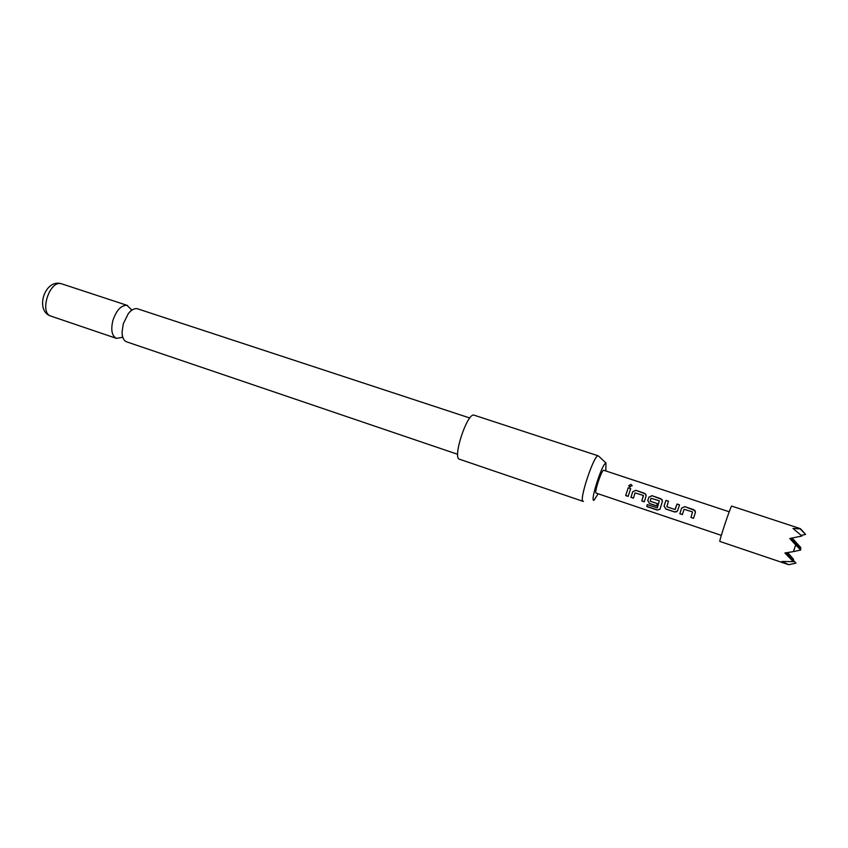 <?xml version="1.0" encoding="UTF-8"?>
<svg xmlns="http://www.w3.org/2000/svg" width="848" height="848" viewBox="0 0 848 848"><rect width="100%" height="100%" fill="white"/><g stroke="black" fill="none" stroke-linecap="round" stroke-linejoin="round"><path stroke-width="1.27" d="M632.046 485.915L630.944 484.526L628.824 485.533M629.916 486.943L632.046 485.448L630.965 484.378L628.887 485.957L629.916 486.943M457.697 454.327L126.681 341.861C123.766 340.695 122.229 337.462 122.059 332.172L123.278 323.798L128.207 313.781C131.281 309.923 134.281 308.227 137.185 308.683L469.834 418.011M605.801 470.947L605.97 463.093C602.409 462.489 589.561 502.376 593.992 500.256L598.169 493.79M583.488 501.391L583.127 501.38C578.527 501.295 593.844 454.772 598.147 455.811L473.873 415.096C466.972 413.199 452.291 458.206 459.478 459.224L583.127 501.38M131.249 309.509L126.924 305.312C121.147 305.195 116.483 310.198 112.932 320.332C110.653 329.925 111.83 335.935 116.462 338.384L121.921 337.419M800.247 528.622L731.633 506.076C730.658 506.192 718.691 542.148 719.867 541.427L788.757 564.715L781.941 561.471L793.315 561.662L784.898 553.002L793.442 551.603L795.678 544.935L789.774 538.491L801.922 536.021L793.007 528.463L800.66 528.908L805.6 534.431L801.296 535.342M684.071 509.277L692.54 511.916L690.95 517.471L693.505 518.329L695.328 512.669L695.084 510.644L684.802 506.627L681.633 508.09L679.831 513.74L682.375 514.588L684.071 509.277M674.595 511.98L676.725 511.768L677.637 510.57L679.545 504.878L677.011 504.03L674.976 509.51L666.804 506.765L668.5 501.189L665.977 500.352L664.069 506.033L665.754 509.012L674.595 511.98L677.425 511.037M657.253 510.083L660.051 509.076L662.33 501.645L662.055 499.567L651.995 495.688L648.879 497.151L647.766 500.564L649.441 503.532L656.617 505.949L657.327 503.595L650.204 501.21L650.988 498.221L659.32 500.818L657.338 507.867L647.236 504.624L646.77 506.553L657.253 510.083L659.988 509.266M635.067 492.9L643.335 495.476L641.798 500.967L644.289 501.804L646.049 496.207L645.752 494.108L635.809 490.292L632.703 491.745L630.954 497.331L633.435 498.168L635.067 492.9M630.689 488.586L628.22 487.759L625.686 495.561L628.156 496.387L630.689 488.586M596.303 493.101L596.144 493.101C593.96 493.059 601.561 469.951 603.659 470.269L603.871 470.343M791.502 538.151L800.819 547.607L792.106 538.035M795.678 544.935L800.713 550.034L790.41 538.363M793.315 561.662L785.661 552.885M800.819 547.607L799.876 547.808M800.713 550.034L793.442 551.603M787.612 552.567L793.558 559.277L792.71 559.457M800.629 529.364L805.6 534.431M785.736 552.864L795.943 563.167L788.757 564.715M787.008 552.663L793.558 559.277M790.453 538.353L800.766 548.804L799.802 549.016M800.766 548.804L791.375 538.173M795.943 563.167L786.817 552.695M630.668 488.649L628.22 487.759M628.22 487.833L625.686 495.561M625.739 495.476L628.188 496.292M643.462 495.72L641.798 500.967M641.851 500.882L644.31 501.709M646.176 495.338L644.512 493.197M644.512 493.26L635.809 490.292M635.809 490.367L632.703 491.745M632.725 491.776L630.954 497.331M631.018 497.246L633.467 498.062M647.268 504.634L646.77 506.553M646.833 506.383L657.327 509.913M662.458 500.871L660.772 498.613M660.772 498.688L651.995 495.688M652.006 495.762L648.879 497.151M648.89 497.172L647.766 500.564M647.808 500.521L649.441 503.532M649.494 503.447L656.649 505.843M657.338 507.867L659.32 500.818M668.478 501.253L665.977 500.415L664.101 505.98L665.754 509.012M665.807 508.917L674.648 511.885M679.524 504.931L677.011 504.03M675.231 509.362L677.011 504.094M692.551 511.938L690.95 517.471M690.993 517.375L693.537 518.223M695.445 512.075L693.728 509.595M693.717 509.669L684.802 506.627M684.792 506.691L681.633 508.09L679.831 513.74M679.884 513.644L682.407 514.492M61.183 283.698C49.46 280.211 39.114 313.113 50.975 316.134C34.704 311.195 44.361 279.321 60.696 283.561L61.183 283.698M122.059 332.172L122.441 337.631M128.207 313.781L131.79 309.647M50.975 316.134L116.462 338.384M596.144 493.101L721.33 535.364M603.776 470.28L729.216 511.789M61.766 283.857L127.465 305.46M606.076 463.093L598.794 456.288"/></g></svg>
